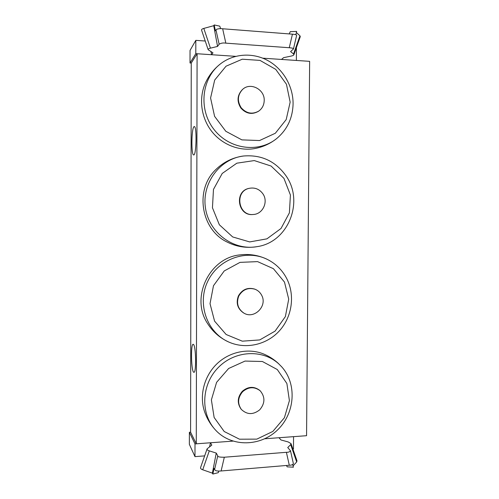 <?xml version="1.0" encoding="UTF-8"?>
<svg xmlns="http://www.w3.org/2000/svg" width="499" height="499" viewBox="0 0 499 499"><rect width="100%" height="100%" fill="white"/><g stroke="black" fill="none" stroke-linecap="round" stroke-linejoin="round"><path stroke-width="0.75" d="M193.961 126.702L194.279 126.559C197.011 125.923 196.35 155.881 193.681 154.927C191.148 155.482 191.404 128.53 193.961 126.702M193.537 344.491C195.988 346.449 196.388 372.984 193.943 372.291C191.292 372.934 190.499 343.799 193.163 344.285L193.537 344.491M264.794 438.777L306.561 435.702L309.642 61.346L262.78 58.177M235.721 56.35L197.099 53.736L191.248 63.067L190.013 62.993L190.038 50.418L195.826 40.35L205.239 41.03M232.877 441.122L196.275 443.817L197.099 53.736M196.275 443.817L190.587 432.19L191.248 63.067M207.465 323.364C190.244 297.56 209.455 257.659 239.988 254.895C249.637 253.704 258.838 255.251 267.589 259.536M286.888 278.885C295.177 295.445 292.077 316.927 279.378 330.862C266.716 344.821 245.67 349.643 228.685 341.996C206.948 332.49 196.818 303.748 207.746 281.355C218.356 258.806 246.756 248.851 267.626 259.555C276.109 263.902 282.528 270.346 286.888 278.885M261.638 295.221C267.782 305.943 254.191 319.647 243.799 313.054C237.836 308.844 236.158 303.18 238.759 296.063C242.614 289.551 248.04 287.281 255.045 289.239C257.964 290.406 260.16 292.402 261.638 295.221M243.799 313.054L243.443 312.854C237.493 308.65 235.815 302.999 238.41 295.901C242.258 289.408 247.679 287.137 254.665 289.089L255.045 289.239M284.48 282.085L288.721 299.144L285.378 316.597L275.08 331.124L259.748 339.919L242.296 341.173L226.141 334.505L214.57 321.125L210.023 303.666L213.485 285.709L224.232 270.951L240.013 262.374L257.578 261.619L273.415 268.693L284.48 282.085M276.658 138.566C269.94 143.893 262.412 147.261 254.085 148.671C238.553 151.197 221.6 144.311 211.376 130.944C201.178 117.577 198.652 98.758 205.133 83.689L205.22 83.476M293.088 103.792C292.695 118.07 287.243 129.646 276.733 138.51C258.607 153.38 229.016 149.388 213.734 129.11C198.172 109.063 201.602 77.819 220.988 63.473C234.511 53.274 253.623 52.432 268.574 60.972C283.526 69.542 293.2 86.633 293.088 103.792M264.214 100.474C264.071 105.027 262.224 108.582 258.688 111.134C252.226 114.645 246.387 113.504 241.173 107.722C237.069 101.035 237.543 94.941 242.583 89.433C250.336 81.867 264.776 89.352 264.214 100.474M258.688 111.134L258.295 111.402C251.845 114.901 246.026 113.766 240.824 107.996C236.726 101.328 237.193 95.247 242.227 89.751L242.583 89.433M290.156 102.127L286.201 119.567L275.329 133.258L259.555 140.537L241.89 139.882L225.804 131.281L214.582 116.329L210.584 98.004L214.689 80.058L226.047 66.199L242.258 59.206L259.998 60.391L275.735 69.367L286.451 84.256L290.156 102.127M204.578 411.687L204.521 411.538C199.082 395.364 204.266 375.772 217.171 363.59C230.083 351.396 249.263 347.772 264.345 354.296C269.323 356.448 273.845 359.361 277.924 363.035L281.71 366.84M278.71 363.821L281.785 366.921C296.999 383.812 295.171 412.804 277.899 429.614C260.865 446.661 231.835 447.447 215.911 430.456C200.267 414.245 201.178 385.085 217.957 367.863C234.53 350.429 262.53 348.932 278.71 363.821M260.347 390.985L259.954 390.611L260.347 390.985C265.281 397.104 265.075 403.379 259.736 409.804C253.18 414.956 247.042 414.819 241.316 409.392C237.337 403.423 237.78 397.516 242.657 391.678C248.452 386.825 254.216 386.469 259.948 390.617L259.561 390.243C253.841 386.101 248.09 386.457 242.308 391.297C237.443 397.123 236.994 403.017 240.967 408.968L241.316 409.392M277.294 369.541L286.888 383.506L289.408 400.66L284.411 417.719L272.834 431.435L256.842 439.126L239.489 439.207L224.201 431.51L214.127 417.463L211.383 399.874L216.591 382.346L228.648 368.48L245.034 361.07L262.393 361.501L277.294 369.541M226.989 241.978L226.92 241.94C200.816 229.49 194.51 189.42 215.905 169.498L216.03 169.379M285.996 175.81C304.515 201.752 288.085 242.414 257.01 246.656C233.713 250.872 209.168 233.033 205.513 208.251C201.496 183.526 219.71 158.819 243.506 156.012C261.314 154.528 275.473 161.127 285.996 175.81M262.83 193.724C268.63 201.646 262.854 214.208 253.255 214.483C238.11 216.235 234.312 191.105 249.357 188.304C254.902 187.306 259.393 189.115 262.83 193.724M253.255 214.483L252.874 214.508C237.767 216.26 233.975 191.186 248.982 188.391L249.357 188.304M283.931 178.336L290.424 195.022L289.389 212.861L281.031 228.473L266.909 238.853L249.675 241.921L232.684 236.944L219.354 224.775L212.449 207.777L213.472 189.414L222.211 173.465L236.832 163.185L254.297 160.578L271.088 166.036L283.931 178.336M292.445 34.169L289.264 47.729C292.383 48.004 293.78 48.422 293.456 48.971L296.618 35.473C296.893 34.893 295.502 34.456 292.445 34.169L222.654 28.767C220.857 28.437 218.83 28.618 216.578 29.304L215.375 30.826L214.214 24.95L219.772 26.154L220.627 28.655M293.899 54.747L300.273 36.664L299.968 35.809L293.562 53.973L293.899 54.747C293.668 55.302 292.701 55.757 291.011 56.119L283.582 57.666L281.517 59.443L296.381 60.454L296.406 47.636M289.233 33.92L290.243 31.668L296.662 31.425L295.813 34.705M289.264 47.729L225.841 43.151L222.654 28.767M215.961 29.928L219.136 44.218C221.026 43.076 223.259 42.721 225.841 43.151M214.214 24.95L213.747 25.699L203.804 28.406C202.132 28.886 201.39 29.472 201.584 30.171L208.17 49.738C208.002 49.108 208.763 48.584 210.441 48.154L203.804 28.406M219.136 44.218L217.552 46.432L213.747 25.699M208.17 49.738L212.973 52.838L211.626 54.722L210.94 51.647M299.968 35.809L296.369 32.547M293.456 48.971L290.593 51.603L293.562 53.973M217.552 46.432L210.441 48.154M190.013 62.993L195.795 53.649L195.826 40.35M195.795 53.649L211.626 54.722M218.836 471.087L218.281 472.665L212.855 474.05L214.021 468.399L215.181 470.251C215.899 470.944 217.876 471.187 221.113 470.975L289.301 465.236C291.26 465.293 292.626 464.781 293.4 463.702L293.381 463.596M209.574 446.73L210.497 442.769L195.003 443.91L189.377 432.277L189.358 444.328L194.978 456.635L204.646 455.88M292.869 448.981L293.468 448.932L293.555 436.656L278.985 437.729L280.974 439.962L288.222 441.958L291.017 443.623L290.692 444.64L296.687 461.955L296.986 460.864L291.017 443.623M286.526 465.467L287.125 466.833L293.387 467.201L292.732 464.563M221.113 470.975L224.319 457.227L286.389 452.306L289.301 465.236M290.692 444.64L287.742 447.534L290.499 450.778C289.794 451.863 288.422 452.375 286.389 452.306M293.063 465.91L296.687 461.955M202.713 469.777L209.299 450.865C207.609 450.304 206.879 449.624 207.11 448.826L200.573 467.557C200.324 468.424 201.035 469.16 202.713 469.777L212.399 473.146L212.855 474.05M224.319 457.227C219.604 457.259 217.427 456.791 217.776 455.83L214.582 469.497M207.11 448.826L211.807 445.114L210.497 442.769M209.299 450.865L216.242 453.073L212.399 473.146M216.242 453.073L217.776 455.83M195.003 443.91L194.978 456.635M189.377 432.277L190.587 432.19M207.434 323.308C212.636 331.648 219.716 337.879 228.685 341.996M205.139 83.664C208.688 75.561 213.971 68.831 220.988 63.473M204.521 411.532C206.954 418.686 210.765 425.011 215.961 430.506M226.933 241.946C236.445 246.787 246.469 248.352 257.01 246.656M215.899 169.504C223.608 161.988 232.808 157.491 243.506 156.012M290.493 450.784L293.387 463.621"/></g></svg>
